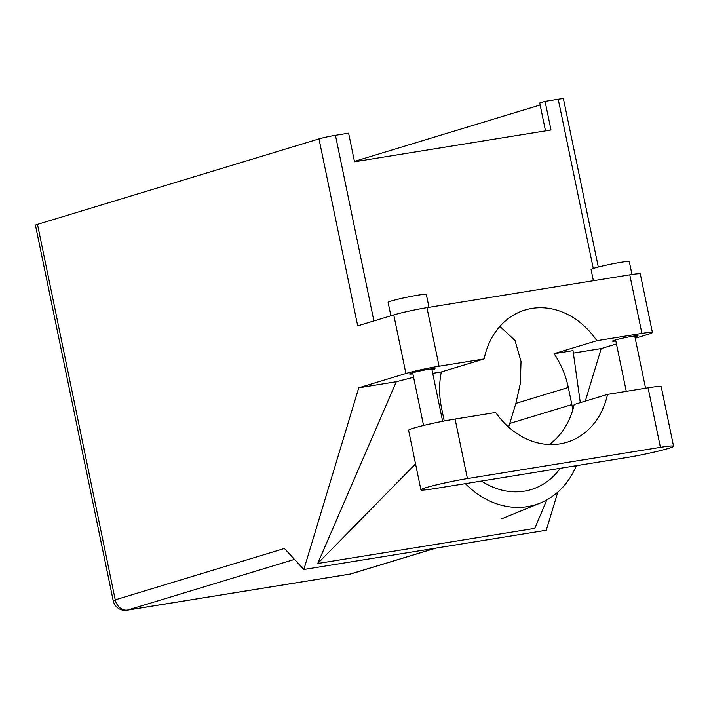 <?xml version="1.0" encoding="UTF-8"?>
<svg xmlns="http://www.w3.org/2000/svg" width="709" height="709" viewBox="0 0 709 709"><rect width="100%" height="100%" fill="white"/><g stroke="black" fill="none" stroke-linecap="round" stroke-linejoin="round"><path stroke-width="1.06" d="M627.031 457.482A30.46 1.923 168.3 0 0 668.445 448.416A30.46 1.923 168.3 0 0 673.55 446.236A30.46 1.923 168.3 0 0 660.416 447.344L467.426 478.575A30.46 1.923 168.3 0 0 436.567 484.841A30.46 1.923 168.3 0 0 420.916 489.822A30.46 1.923 168.3 0 0 434.041 488.714L627.031 457.482M390.881 315.797L388.107 302.38A19.524 1.232 -11.7 0 1 391.377 300.988A19.524 1.232 -11.7 0 1 412.7 296.087A19.524 1.232 -11.7 0 1 426.339 294.465L428.998 307.325M593.389 280.72L591.076 269.535A19.524 1.232 -11.7 0 1 594.346 268.144A19.524 1.232 -11.7 0 1 615.669 263.243A19.524 1.232 -11.7 0 1 629.308 261.621L631.976 274.489M431.985 369.859A12.984 0.815 168.3 0 0 432.853 369.602A12.984 0.815 168.3 0 0 435.025 368.671A12.984 0.815 168.3 0 0 425.958 369.752A12.984 0.815 168.3 0 0 411.778 373.014A12.984 0.815 168.3 0 0 409.598 373.944A12.984 0.815 168.3 0 0 412.868 373.82M634.954 337.014A12.984 0.815 168.3 0 0 635.822 336.757A12.984 0.815 168.3 0 0 638.003 335.827A12.984 0.815 168.3 0 0 628.927 336.908A12.984 0.815 168.3 0 0 614.747 340.169A12.984 0.815 168.3 0 0 612.576 341.1A12.984 0.815 168.3 0 0 615.837 340.976M673.55 446.236L661.222 386.706A30.46 1.923 168.3 0 0 648.088 387.814L607.542 394.381A78.096 64.014 73.1 0 1 566.854 442.283A78.096 64.014 73.1 0 1 495.653 412.487L455.098 419.046A30.46 1.923 168.3 0 0 424.239 425.311A30.46 1.923 168.3 0 0 408.588 430.292L420.916 489.822M37.48 224.363L115.239 599.849A12.106 0.762 -11.7 0 0 113.21 600.709L35.45 225.223A12.106 0.762 -11.7 0 1 37.48 224.363L318.997 138.884L357.717 325.865L393.77 314.92A24.407 1.542 -11.7 0 1 426.951 307.653L629.769 274.835A24.407 1.542 -11.7 0 1 640.289 273.949L652.422 332.521A24.407 1.542 168.3 0 0 641.902 333.407L629.769 274.835M652.422 332.521A24.407 1.542 168.3 0 1 648.327 334.267L635.211 338.246M616.449 343.945L601.188 348.58L585.306 401.126M580.299 402.65L573.005 350.627L554.048 353.694L596.854 340.701L641.902 333.407M573.351 353.082L601.188 348.58M426.951 307.653L439.084 366.225L484.132 358.94L441.335 371.933L432.703 373.333M439.084 366.225A24.407 1.542 168.3 0 0 405.902 373.492L358.763 387.805L396.313 381.726L413.577 377.268M546.79 499.916L534.79 528.373L317.721 563.495L415.545 463.899M396.313 381.726L317.721 563.495M358.763 387.805L303.851 569.495L546.276 530.261L557.806 492.108M545.505 130.873L539.726 102.982L545.079 101.36L558.231 99.233A12.106 0.762 -11.7 0 1 563.451 98.79L598.29 267.045M354.447 161.377L540.143 104.994M318.997 138.884A12.106 0.762 -11.7 0 1 335.454 135.286L348.606 133.159L354.527 161.776L551.008 129.977L545.079 101.36M303.851 569.495L284.406 548.482L115.239 599.849A12.106 9.926 -106.9 0 0 127.514 610.086L350.29 574.042L435.326 548.217M596.854 340.701A78.096 64.014 73.1 0 0 525.032 310.01A78.096 64.014 73.1 0 0 484.132 358.94M508.637 427.155L515.877 403.394L520.326 383.516L521.026 361.484L515.026 340.524L499.898 326.37M444.233 420.986L441.547 407.985A78.096 64.014 -106.9 0 1 441.335 371.933M465.361 483.644A87.854 72.017 73.1 0 0 539.93 503.177A87.854 72.017 73.1 0 0 576.355 465.68M554.048 353.694A78.096 64.014 -106.9 0 1 568.299 387.469L571.844 404.591A78.096 64.014 -106.9 0 1 572.783 409.864M560.216 468.294A78.096 64.014 -106.9 0 1 531.156 489.573A78.096 64.014 -106.9 0 1 481.5 481.03M549.307 444.525A78.096 64.014 73.1 0 0 574.157 404.511L607.542 394.381M294.492 559.392L127.514 610.086A12.106 6.895 -99.2 0 1 127 610.21L349.776 574.157A12.106 6.895 -99.2 0 0 350.29 574.042A12.106 9.926 -106.9 0 0 351.354 573.794L435.867 548.128M335.454 135.286L373.9 320.955M593.282 268.481L558.231 99.233M405.902 373.492L393.77 314.92M509.815 423.424L571.844 404.591M515.877 403.394L568.299 387.469M455.098 419.046L467.426 478.575M648.088 387.814L660.416 447.344M645.562 388.222L634.732 335.951M442.638 421.297L431.763 368.804M501.83 518.766L539.93 503.177M349.776 574.157A12.106 12.106 0 0 0 351.354 573.794M113.21 600.709A12.106 12.106 0 0 0 127 610.21M423.565 425.471L412.647 372.757M626.269 391.35L615.616 339.912"/></g></svg>
